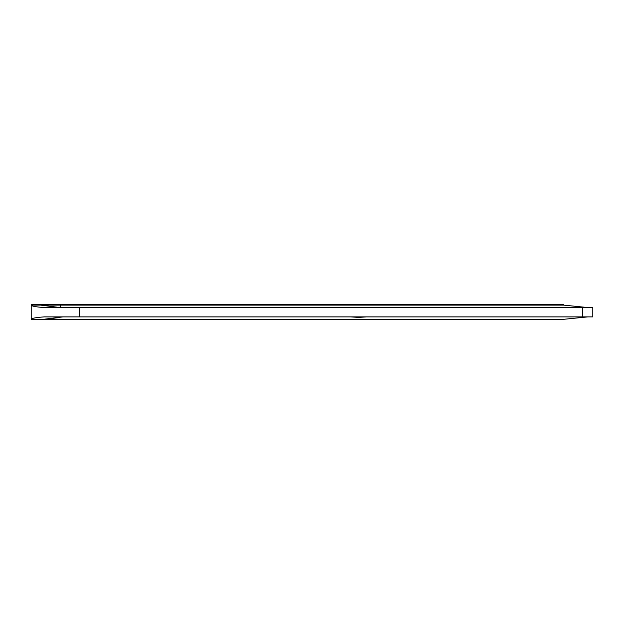 <?xml version="1.0" encoding="UTF-8"?>
<svg xmlns="http://www.w3.org/2000/svg" width="624" height="624" viewBox="0 0 624 624"><rect width="100%" height="100%" fill="white"/><g stroke="black" fill="none" stroke-linecap="round" stroke-linejoin="round"><path stroke-width="0.94" d="M60.505 304.676L31.2 304.676L31.2 305.113C31.504 306.15 35.872 306.961 44.304 307.554L79.537 307.554L79.537 316.883L44.304 316.883C35.872 317.476 31.504 318.295 31.2 319.324L43.407 319.324L31.2 319.324L31.2 304.676L563.495 304.676L60.505 304.676L60.505 305.113L40.529 305.113L60.505 305.113L60.505 307.554L60.505 304.676M353.777 307.554L363.457 307.554L353.777 307.554M587.917 307.554L563.495 305.113L60.505 305.113L563.495 305.113L587.917 307.554L582.535 307.554L592.8 307.554L592.8 316.883L44.304 316.883C35.872 317.476 31.504 318.295 31.2 319.324L31.2 305.113C31.504 306.15 35.872 306.961 44.304 307.554L79.537 307.554L79.537 316.883L582.535 316.883L582.535 307.554L79.537 307.554L582.535 307.554L582.535 316.883L587.917 316.883L563.495 319.324L587.917 316.883M350.618 316.883L358.621 317.405L358.621 316.883L358.621 317.405L350.618 316.883M543.176 316.883L551.944 316.883L543.176 316.883M366.623 316.883L358.621 317.405L366.623 316.883M48.415 318.7L60.505 319.324L563.495 319.324L43.407 319.324L62.946 316.883L43.407 319.324L60.505 319.324L48.415 318.7M563.495 319.324L60.505 319.324M40.529 305.113L60.06 307.554L40.529 305.113L31.2 305.113L40.529 305.113L40.529 304.676L40.529 305.113M563.495 305.113L563.495 304.676L563.495 305.113"/></g></svg>
